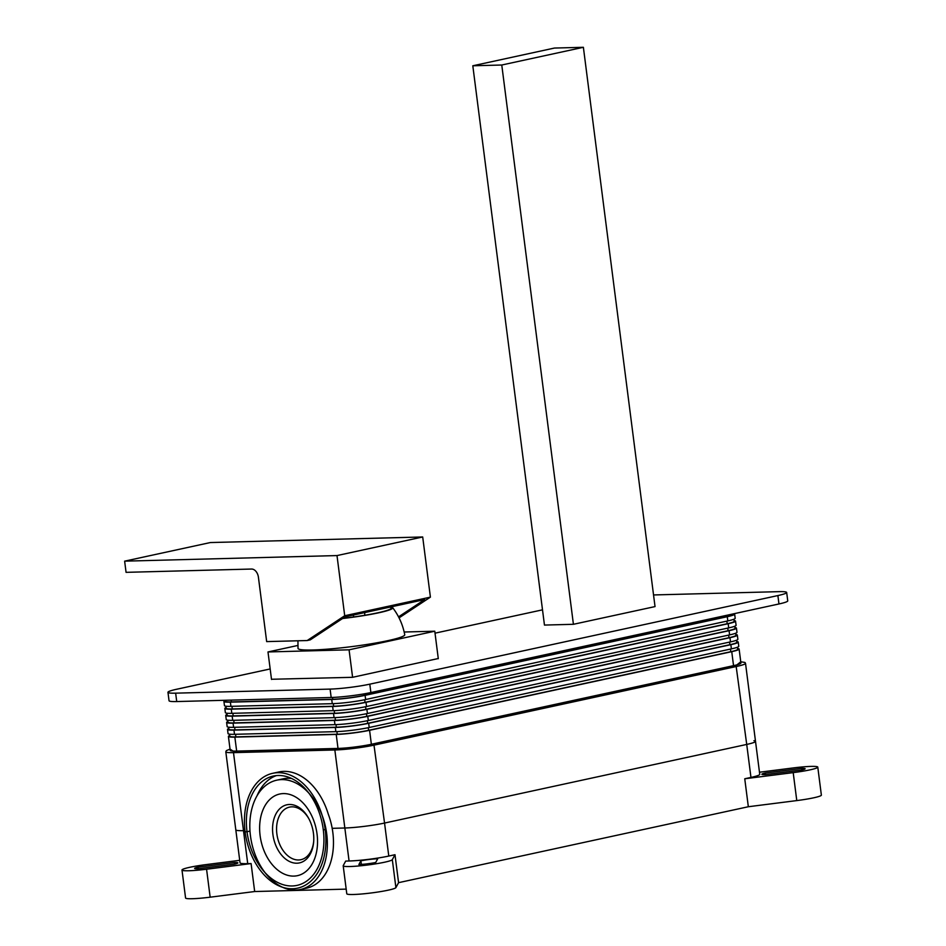 <?xml version="1.0" encoding="UTF-8"?>
<svg xmlns="http://www.w3.org/2000/svg" width="946" height="946" viewBox="0 0 946 946"><rect width="100%" height="100%" fill="white"/><g stroke="black" fill="none" stroke-linecap="round" stroke-linejoin="round"><path stroke-width="1.42" d="M297.872 645.456L267.99 651.948L349.074 649.819L434.77 631.207L404.179 632.011M434.77 631.207L438.294 658.7M267.99 651.948L271.514 679.453M349.074 649.819L352.598 677.312M364.695 612.594L364.766 615.278M353.65 616.981L353.402 615.042M342.795 618.365A43.894 4.115 -7.3 0 0 369.815 614.392A43.894 4.115 -7.3 0 0 391.289 607.9A43.894 4.115 -7.3 0 0 389.693 607.166M342.547 618.53A45.313 4.245 -7.3 0 0 370.525 614.427A45.313 4.245 -7.3 0 0 392.649 607.639A45.313 4.245 -7.3 0 0 390.84 606.918M297.943 640.773L298.014 648.388A53.804 5.049 -7.3 0 0 378.365 642.535A53.804 5.049 -7.3 0 0 404.746 634.719C402.83 624.738 398.798 615.716 392.649 607.639M124.636 561.155L337.001 555.574L422.696 536.973L210.331 542.555L124.636 561.155L126.066 572.342L251.553 569.043A8.49 5.735 77.8 0 1 258.424 577.285L266.666 641.601L307.202 640.537L344.711 615.74L430.406 597.139L399.058 617.868M398.538 616.851L424.671 599.575L345.089 616.851L310.264 639.863L307.202 640.537M337.001 555.574L344.711 615.74M422.696 536.973L430.406 597.139M786.67 592.48L787.746 600.876A28.321 2.649 172.7 0 1 778.96 603.962L777.884 595.566A28.321 2.649 -7.3 0 0 786.67 592.48A28.321 2.649 -7.3 0 0 778.984 591.652L653.544 594.951M270.166 668.952L176.748 689.232A28.321 2.649 -7.3 0 0 167.962 692.33A28.321 2.649 -7.3 0 0 175.649 693.158L330.095 689.102A28.321 2.649 -7.3 0 0 369.803 684.159L370.879 692.555L778.96 603.962M370.879 692.555A28.321 2.649 172.7 0 1 331.171 697.486L330.095 689.102M175.649 693.158L176.725 701.554L331.171 697.486M176.725 701.554A28.321 2.649 172.7 0 1 169.038 700.714L167.962 692.33M542.507 609.839L435.018 633.17M369.803 684.159L777.884 595.566M271.49 679.263L352.562 677.312L438.27 658.522M573.418 624.301L655.034 606.587L583.386 47.3L554.427 48.057L472.811 65.782L544.458 625.07L573.418 624.301L501.77 65.014L472.811 65.782M583.386 47.3L501.77 65.014M313.445 833.32A29.728 20.091 77.8 0 1 313.682 841.597A29.728 20.091 77.8 0 1 294.017 862.989A29.728 20.091 77.8 0 1 272.897 834.384A29.728 20.091 77.8 0 1 284.143 805.696A29.728 20.091 77.8 0 1 308.633 818.302A29.728 20.091 77.8 0 1 313.445 833.32M308.916 818.834A26.902 18.175 -102.2 0 0 289.511 807.115A26.902 18.175 -102.2 0 0 276.871 833.887A26.902 18.175 -102.2 0 0 300.923 859.701A26.902 18.175 -102.2 0 0 313.729 840.982M796.78 800.588A24.773 2.318 -7.3 0 0 813.678 797.809A24.773 2.318 -7.3 0 0 821.365 795.101L817.782 767.135A24.773 2.318 172.7 0 1 810.095 769.843A24.773 2.318 172.7 0 1 793.197 772.622L744.75 778.771L748.333 806.737L796.78 800.588L793.197 772.622M343.197 865.791A24.773 2.318 172.7 0 1 343.232 865.625L345.692 861.085L349.074 860.99L344.841 827.998L332.188 828.329L344.841 827.998A28.321 2.649 -7.3 0 0 384.549 823.055L746.725 744.431L384.549 823.055L388.782 856.059L394.99 854.711L392.318 859.654A24.773 2.318 172.7 0 1 384.667 862.196A24.773 2.318 172.7 0 1 358.191 866.016A24.773 2.318 172.7 0 1 343.197 865.791L346.78 893.757A24.773 2.318 -7.3 0 0 361.774 893.982A24.773 2.318 -7.3 0 0 388.25 890.162A24.773 2.318 -7.3 0 0 395.901 887.62L398.573 882.665L748.333 806.737M254.675 891.534L251.092 863.568L206.571 869.22A24.773 2.318 172.7 0 1 181.987 870.024L185.57 897.99A24.773 2.318 -7.3 0 0 210.154 897.186L254.675 891.534L346.189 889.122M375.716 862.48A12.038 1.123 172.7 0 1 358.889 864.526L360.899 860.825A12.038 1.123 172.7 0 1 377.726 858.779L375.716 862.48M361.36 864.419L360.899 860.825M234.407 864.147L198.116 868.759A12.038 1.123 172.7 0 1 194.628 868.404A12.038 1.123 172.7 0 1 198.116 867.151L234.407 862.539A12.038 1.123 172.7 0 1 237.884 862.882A12.038 1.123 172.7 0 1 234.407 864.147M234.608 864.1L234.407 862.539M198.317 868.724L198.116 867.151M801.664 770.009L765.361 774.62A12.038 1.123 172.7 0 1 761.885 774.277A12.038 1.123 172.7 0 1 765.361 773.012L801.664 768.412A12.038 1.123 172.7 0 1 805.141 768.755A12.038 1.123 172.7 0 1 801.664 770.009M801.865 769.973L801.664 768.412M765.562 774.597L765.361 773.012M181.987 870.024A24.773 2.318 172.7 0 1 206.571 864.538L239.716 860.328M759.472 772.22L793.197 767.939A24.773 2.318 172.7 0 1 817.782 767.135M394.99 854.711L398.573 882.665M744.75 778.771L750.958 777.423L746.725 744.431A28.321 2.649 -7.3 0 0 755.511 741.345A28.321 2.649 -7.3 0 0 753.903 740.683M244.943 830.623L243.489 830.659L244.943 830.623M745.519 663.323L755.511 741.345A28.321 2.649 -7.3 0 1 746.725 744.431L736.047 665.582L740.753 661.774L744.951 662.46L745.519 663.323A28.321 2.649 172.7 0 1 736.733 666.41L374.557 745.034A28.321 2.649 172.7 0 1 334.849 749.977L233.496 752.638A28.321 2.649 172.7 0 1 225.81 751.81L235.802 829.819A28.321 2.649 -7.3 0 0 243.489 830.659L247.722 863.651L251.092 863.568M388.782 856.059A28.321 2.649 172.7 0 1 349.074 860.99M247.722 863.651A28.321 2.649 172.7 0 1 240.036 862.823L235.802 829.819A28.321 2.649 -7.3 0 0 243.489 830.659L233.496 752.638A0.851 0.627 88.5 0 1 233.993 751.668L230.032 749.114L226.342 750.639L225.81 751.81M755.511 741.345L759.744 774.336A28.321 2.649 172.7 0 1 750.958 777.423M247.024 831.735L245.085 831.782A58.758 39.697 77.8 0 1 272.685 773.308A58.758 39.697 77.8 0 1 325.211 829.677L323.284 829.725A55.932 37.781 77.8 0 1 297.02 885.385A55.932 37.781 77.8 0 1 247.024 831.735L249.981 831.085L247.024 831.735A55.932 37.781 77.8 0 1 273.288 776.075A55.932 37.781 77.8 0 1 323.284 829.725L325.211 829.677A58.758 39.697 77.8 0 1 297.612 888.152A58.758 39.697 77.8 0 1 245.085 831.782L247.024 831.735M344.841 827.998A28.321 2.649 -7.3 0 0 384.549 823.055L373.871 744.206C360.745 746.832 347.903 748.428 335.357 748.995A0.851 0.627 88.5 0 0 334.849 749.977L344.841 827.998M276.386 775.602A55.932 37.781 -102.2 0 0 257.064 795.728M225.207 700.277L225.337 701.27A22.373 2.093 -7.3 0 0 231.403 701.932L231.167 700.123M332.531 697.45L332.755 699.271L231.403 701.932M332.755 699.271A22.373 2.093 -7.3 0 0 364.127 695.369L363.938 693.891M726.138 615.432L726.303 616.745L364.127 695.369M726.303 616.745A22.373 2.093 -7.3 0 0 733.245 614.297L733.197 613.895M272.685 773.308L278.81 771.983A58.758 39.697 77.8 0 1 328.262 814.092A55.932 37.781 -102.2 0 1 331.206 823.659A55.932 37.781 -102.2 0 1 306.575 888.176L300.45 889.5A55.932 37.781 -102.2 0 0 325.081 824.995A55.932 37.781 -102.2 0 0 276.717 780.19A55.932 37.781 -102.2 0 0 252.085 844.707A55.932 37.781 -102.2 0 0 300.45 889.5M225.231 700.525A23.792 2.235 -7.3 0 0 223.93 701.447A23.792 2.235 -7.3 0 0 230.386 702.145L331.739 699.484A23.792 2.235 -7.3 0 0 365.097 695.345L727.273 616.709A23.792 2.235 -7.3 0 0 734.652 614.12A23.792 2.235 -7.3 0 0 734.037 613.718M223.93 701.447L224.462 705.645A23.792 2.235 -7.3 0 0 230.919 706.343L332.271 703.682A23.792 2.235 -7.3 0 0 365.629 699.532L727.805 620.907A23.792 2.235 -7.3 0 0 735.184 618.317L734.652 614.12M737.62 648.507A23.792 2.235 172.7 0 1 739.122 649.074L740.919 663.051A23.792 2.235 172.7 0 1 733.54 665.653L371.364 744.277A23.792 2.235 172.7 0 1 338.006 748.428L236.654 751.089A23.792 2.235 172.7 0 1 230.197 750.391L228.412 736.402A23.792 2.235 172.7 0 1 229.712 735.48M739.122 649.074A23.792 2.235 172.7 0 1 731.743 651.664L369.579 730.3A23.792 2.235 172.7 0 1 336.22 734.439L234.856 737.111A23.792 2.235 172.7 0 1 228.412 736.402M225.964 706.213L226.224 708.258A22.373 2.093 -7.3 0 0 232.302 708.921L231.959 706.319M333.323 703.647L333.654 706.26L232.302 708.921M333.654 706.26A22.373 2.093 -7.3 0 0 365.026 702.358L364.695 699.733M726.871 621.108L727.202 623.733L365.026 702.358M727.202 623.733A22.373 2.093 -7.3 0 0 734.143 621.286L733.871 619.24M737.454 647.206L737.726 649.252A22.373 2.093 172.7 0 1 730.785 651.699L368.609 730.324A22.373 2.093 172.7 0 1 337.237 734.226L235.885 736.887A22.373 2.093 172.7 0 1 229.807 736.225L229.547 734.179M226.129 707.513A23.792 2.235 -7.3 0 0 224.829 708.448A23.792 2.235 -7.3 0 0 231.273 709.145L332.637 706.473A23.792 2.235 -7.3 0 0 365.996 702.334L728.172 623.71A23.792 2.235 -7.3 0 0 735.539 621.108A23.792 2.235 -7.3 0 0 734.037 620.541M224.829 708.448L225.361 712.634A23.792 2.235 -7.3 0 0 231.817 713.331L333.169 710.671A23.792 2.235 -7.3 0 0 366.528 706.52L728.704 627.896A23.792 2.235 -7.3 0 0 736.083 625.306L735.539 621.108M227.513 729.413L228.045 733.611A23.792 2.235 -7.3 0 0 234.502 734.309L335.854 731.648A23.792 2.235 -7.3 0 0 369.212 727.498L731.388 648.873A23.792 2.235 -7.3 0 0 738.767 646.272L738.235 642.086A23.792 2.235 172.7 0 1 730.856 644.675L368.68 723.3A23.792 2.235 172.7 0 1 335.322 727.45L233.969 730.111A23.792 2.235 172.7 0 1 227.513 729.413A23.792 2.235 172.7 0 1 228.814 728.479M736.733 641.506A23.792 2.235 172.7 0 1 738.235 642.086M226.863 713.213L227.123 715.259A22.373 2.093 -7.3 0 0 233.189 715.909L232.858 713.308M334.21 710.635L334.553 713.249L233.189 715.909M334.553 713.249A22.373 2.093 -7.3 0 0 365.925 709.346L365.582 706.721M727.758 628.109L728.101 630.722L365.925 709.346M728.101 630.722A22.373 2.093 -7.3 0 0 735.03 628.286L734.77 626.24M736.567 640.217L736.828 642.263A22.373 2.093 172.7 0 1 729.886 644.699L367.71 723.335A22.373 2.093 172.7 0 1 336.338 727.226L234.986 729.898A22.373 2.093 172.7 0 1 228.92 729.236L228.648 727.19M227.028 714.502A23.792 2.235 -7.3 0 0 225.716 715.436A23.792 2.235 -7.3 0 0 232.172 716.134L333.524 713.473A23.792 2.235 -7.3 0 0 366.882 709.323L729.059 630.698A23.792 2.235 -7.3 0 0 736.437 628.097A23.792 2.235 -7.3 0 0 734.936 627.529M225.716 715.436L226.26 719.634A23.792 2.235 -7.3 0 0 232.716 720.332L334.068 717.659A23.792 2.235 -7.3 0 0 367.426 713.521L729.603 634.896A23.792 2.235 -7.3 0 0 736.981 632.295L736.437 628.097M226.614 722.425L227.146 726.623A23.792 2.235 -7.3 0 0 233.603 727.32L334.967 724.66A23.792 2.235 -7.3 0 0 368.313 720.509L730.489 641.885A23.792 2.235 -7.3 0 0 737.868 639.283L737.336 635.097A23.792 2.235 172.7 0 1 729.957 637.687L367.781 716.311A23.792 2.235 172.7 0 1 334.423 720.462L233.071 723.122A23.792 2.235 172.7 0 1 226.614 722.425A23.792 2.235 172.7 0 1 227.927 721.491M735.834 634.518A23.792 2.235 172.7 0 1 737.336 635.097M227.761 720.202L228.021 722.247A22.373 2.093 -7.3 0 0 234.088 722.898L233.757 720.296M335.109 717.636L335.44 720.237L234.088 722.898M335.44 720.237A22.373 2.093 -7.3 0 0 366.812 716.335L366.48 713.722M728.657 635.097L728.988 637.71L366.812 716.335M728.988 637.71A22.373 2.093 -7.3 0 0 735.929 635.274L735.669 633.229M315.846 827.49A41.766 28.214 77.8 0 1 297.446 875.665A41.766 28.214 77.8 0 1 261.321 842.212A41.766 28.214 77.8 0 1 279.72 794.025A41.766 28.214 77.8 0 1 315.846 827.49M291.498 778.463A55.932 37.781 -102.2 0 0 282.842 778.865L276.717 780.19M206.571 869.22L210.154 897.186M392.318 859.654L395.901 887.62M736.047 665.582L373.871 744.206M335.357 748.995L233.993 751.668M727.273 616.709L727.805 620.907M365.097 695.345L365.629 699.532M331.739 699.484L332.271 703.682M230.386 702.145L230.919 706.343M236.654 751.089L234.856 737.111M338.006 748.428L336.22 734.439M371.364 744.277L369.579 730.3M733.54 665.653L731.743 651.664M235.885 736.887L235.542 734.285M336.906 731.613L337.237 734.226M368.609 730.324L368.266 727.699M730.454 649.074L730.785 651.699M728.172 623.71L728.704 627.896M365.996 702.334L366.528 706.52M332.637 706.473L333.169 710.671M231.273 709.145L231.817 713.331M730.856 644.675L731.388 648.873M368.68 723.3L369.212 727.498M335.322 727.45L335.854 731.648M233.969 730.111L234.502 734.309M234.986 729.898L234.655 727.297M336.007 724.624L336.338 727.226M367.71 723.335L367.379 720.71M729.555 642.086L729.886 644.699M729.059 630.698L729.603 634.896M366.882 709.323L367.426 713.521M333.524 713.473L334.068 717.659M232.172 716.134L232.716 720.332M729.957 637.687L730.489 641.885M367.781 716.311L368.313 720.509M334.423 720.462L334.967 724.66M233.071 723.122L233.603 727.32"/></g></svg>
